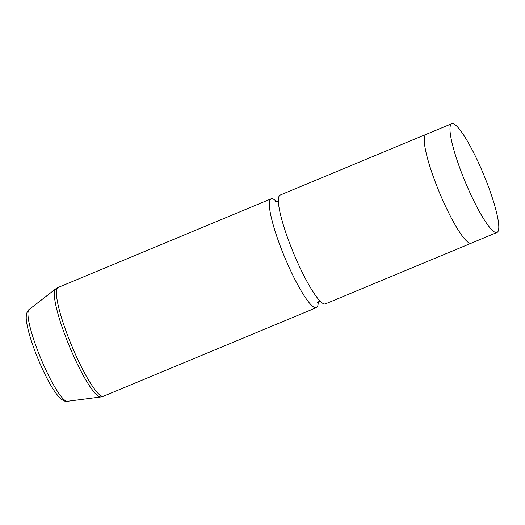 <?xml version="1.0" encoding="UTF-8"?>
<svg xmlns="http://www.w3.org/2000/svg" width="525" height="525" viewBox="0 0 525 525"><rect width="100%" height="100%" fill="white"/><g stroke="black" fill="none" stroke-linecap="round" stroke-linejoin="round"><path stroke-width="0.79" d="M497.976 219.253A58.898 9.922 67.4 0 0 475.906 157.237A58.898 9.922 67.4 0 0 451.756 123.703A58.898 9.922 67.4 0 0 450.798 136.913A58.898 9.922 67.4 0 0 472.867 198.929A58.898 9.922 67.4 0 0 497.011 232.463A58.898 9.922 67.4 0 0 497.976 219.253M426.28 134.308A58.925 9.929 67.4 0 0 426.011 134.393A58.898 9.922 67.4 0 0 425.053 147.623A58.898 9.922 67.4 0 0 447.123 209.639A58.898 9.922 67.4 0 0 471.273 243.173L497.011 232.463M471.279 243.193L325.428 303.883A58.925 9.929 67.4 0 1 301.271 270.342A58.925 9.929 67.4 0 1 279.188 208.3A58.925 9.929 67.4 0 1 280.153 195.083L426.011 134.393A58.925 9.929 67.4 0 0 425.047 147.61A58.925 9.929 67.4 0 0 447.123 209.646A58.925 9.929 67.4 0 0 471.279 243.193A58.925 9.929 67.4 0 0 471.535 243.062M276.616 201.757A58.925 9.929 67.4 0 0 271.143 198.831A58.925 9.929 67.4 0 0 270.178 212.048A58.925 9.929 67.4 0 0 292.261 274.089A58.925 9.929 67.4 0 0 316.418 307.63A58.925 9.929 67.4 0 0 318.196 301.685M67.312 401.297C65.868 401.868 63.545 400.916 60.349 398.436C55.735 393.737 50.905 386.282 45.872 376.084C37.275 359.12 29.098 336.774 26.939 324.023C25.036 315.217 27.326 310.393 29.124 309.52A49.757 8.38 67.4 0 0 28.645 320.486A49.757 8.38 67.4 0 0 46.817 371.89A49.757 8.38 67.4 0 0 67.312 401.297L100.695 396.979L103.478 396.237L316.418 307.63M29.124 309.52L55.716 288.881L58.209 287.431A58.925 9.929 67.4 0 0 57.245 300.648A58.925 9.929 67.4 0 0 79.321 362.69A58.925 9.929 67.4 0 0 103.478 396.237M55.716 288.881A58.603 9.877 67.4 0 0 55.151 301.796A58.603 9.877 67.4 0 0 76.558 362.348A58.603 9.877 67.4 0 0 100.695 396.979M426.018 134.413L451.756 123.703M278.375 201.029L275.592 201.652M317.553 302.485L319.955 300.956M58.209 287.431L271.143 198.831"/></g></svg>

